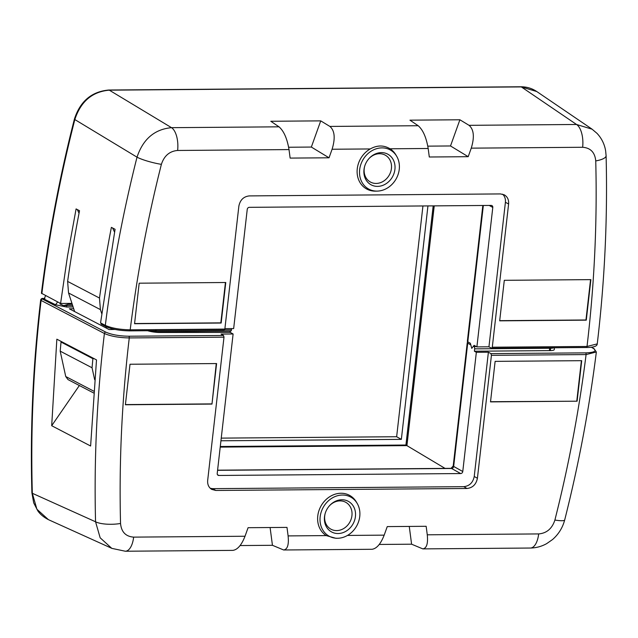 <?xml version="1.0" encoding="UTF-8"?>
<svg xmlns="http://www.w3.org/2000/svg" width="638" height="638" viewBox="0 0 638 638"><rect width="100%" height="100%" fill="white"/><g stroke="black" fill="none" stroke-linecap="round" stroke-linejoin="round"><path stroke-width="0.96" d="M221.242 438.123L396.645 436.735L422.938 205.962M434.239 205.875L406.924 445.627L445.037 468.388M406.924 445.627L220.222 447.102M433.178 205.883L405.928 445.029L220.285 446.496M220.939 440.786L401.35 439.367L427.946 205.922M396.645 436.735L401.35 439.367M434.175 205.875L406.869 445.555L405.928 445.029M406.869 445.555L220.23 447.031M554.47 347.758L554.27 349.576A7.512 1.699 -173.5 0 1 550.387 350.605L549.382 350.621L549.669 347.798M549.334 350.621L474.393 351.219L476.347 352.312L488.389 352.216L490.941 353.611L585.62 352.87C594.337 352.559 596.961 351.107 593.507 348.515L591.306 347.2M44.907 298.616L42.467 299.07L105.764 332.119C111.538 334.687 119.218 336.059 128.788 336.226L223.531 335.476L221.067 334.081L233.109 333.985L230.31 332.422L229.959 331.162M147.673 330.723A11.165 2.52 6.5 0 0 159.899 332.478L230.31 332.422M45.593 295.641L44.118 299.094L55.538 304.757L66.615 307.038L73.131 306.982M114.976 329.439L109.226 329.543M109.066 329.543L69.327 308.8L73.713 308.76M468.404 342.159A4.187 0.949 6.5 0 0 467.255 342.67A4.187 0.949 6.5 0 0 467.71 343.172L470.796 344.903M211.983 404.077L125.391 404.763L130.008 364.242L216.593 363.556L211.983 404.077L216.266 363.556M125.407 404.588L211.664 403.902M51.694 425.713L90.612 446.01L96.505 359.904L56.846 339.193L51.694 425.713L79.359 385.519M48.751 519.803C41.326 516.126 38.479 511.812 37.77 510.791L33.694 502.856L31.9 492.815A3.485 1.029 -1.6 0 0 32.331 493.286L95.556 521.78A1251.293 1072.566 -60.8 0 1 104.401 333.483L41.095 300.434A1255.895 1076.505 119.2 0 0 32.331 493.286L36.892 509.228L48.416 519.651M591.562 347.168L594.066 348.675L596.323 352.001L586.091 354.569L491.427 355.318L477.415 478.277C476.155 484.425 472.678 487.831 466.984 488.485L215.796 490.462L211.696 489.386C208.698 487.432 207.358 484.441 207.677 480.406L223.994 337.183L129.267 337.925A1232.464 1056.424 119.2 0 0 120.542 523.479A18.837 5.519 178.5 0 1 95.556 521.78L100.166 537.81L111.69 548.265M240.087 545.554L272.442 545.299L283.663 549.98L371.986 549.286C376.659 548.664 380.726 543.951 384.18 535.146L387.25 526.597L426.152 526.294L427.269 534.803L538.663 533.926C546.71 533.224 552.117 528.599 554.9 520.05A18.837 2.895 14.2 0 0 564.686 519.97M476.347 352.312L462.765 471.514A2.089 1.794 -60.8 0 1 460.676 473.555L218.842 475.462A2.089 1.794 -60.8 0 1 217.215 473.452L233.109 333.985M473.34 346.322L476.538 346.705M553.951 347.766A7.512 1.699 -173.5 0 1 550.658 348.244L474.656 348.85L474.393 351.219M474.656 348.85A1.747 0.805 -90.5 0 0 474.066 346.721M210.261 488.301L212.717 488.652L215.796 490.462M466.984 488.485L463.802 486.674L212.717 488.652M463.802 486.674C469.496 486.012 472.973 482.615 474.233 476.466L477.415 478.277M488.389 352.216L474.233 476.466M581.72 360.677L577.103 401.198L490.51 401.884L495.128 361.363L581.72 360.677M120.542 523.479C121.356 531.972 125.726 536.518 133.645 537.124L245.024 536.247L248.086 527.698L286.988 527.395L288.105 535.904L326.241 535.601A23.263 19.938 -60.8 0 1 324.407 501.245A23.263 19.938 -60.8 0 1 356.315 501.931L357.16 503.366A22.33 19.14 119.2 0 0 323.251 507.314A22.33 19.14 119.2 0 0 337.669 538.265A22.33 19.14 119.2 0 0 359.752 516.493A22.33 19.14 119.2 0 0 357.16 503.366M409.261 526.43L411.598 544.198L422.827 548.887L530.345 548.034C536.135 547.946 541.59 546.471 546.71 543.608L552.54 539.541C558.585 534.253 562.636 527.714 564.694 519.938C578.77 464.265 589.313 408.296 596.339 352.032M411.598 544.198L379.251 544.453M245.024 536.247C241.563 545.051 237.503 549.765 232.822 550.379L125.319 551.232L112.009 548.409M133.645 537.124A18.837 8.725 89.5 0 1 125.439 551.224M326.241 535.601L335.891 538.289M283.663 549.98C287.515 549.366 288.998 544.677 288.105 535.904M427.269 534.803C428.162 543.576 426.678 548.273 422.827 548.887M538.663 533.926A18.837 8.725 89.5 0 1 530.465 548.034M223.531 335.476L223.994 337.183M491.427 355.318L490.941 353.611M270.097 527.522L272.442 545.299M55.538 304.757L57.675 301.949M66.615 307.038L66.703 305.65M324.503 516.772A17.441 14.953 -60.8 0 1 325.061 513.861A17.441 14.953 -60.8 0 1 329.774 505.424A17.441 14.953 -60.8 0 1 354.106 507.617A17.441 14.953 -60.8 0 1 342.367 532.85A17.441 14.953 -60.8 0 1 324.503 516.772M325.149 513.566A15.352 13.159 119.2 0 0 324.726 515.847A15.352 13.159 119.2 0 0 340.365 530.019A15.352 13.159 119.2 0 0 350.844 507.944A15.352 13.159 119.2 0 0 329.567 505.655M577.103 401.198L490.534 401.709M581.385 360.677L576.792 401.023M101.617 324.232L100.549 322.884L105.326 325.372C111.562 328.147 119.848 329.631 130.192 329.822L224.855 329.08L238.867 206.114C240.127 199.965 243.604 196.568 249.299 195.906L500.487 193.928L504.283 194.837C507.481 196.743 508.917 199.79 508.606 203.985L492.289 347.216L491.667 348.26L488.947 346.809L476.897 346.905L492.791 207.438A2.089 1.794 -60.8 0 0 491.164 205.42L249.33 207.334A2.089 1.794 -60.8 0 0 247.241 209.368L233.66 328.578L224.903 328.65M71.95 303.377L60.586 303.465L41.422 293.233C48.64 234.888 59.629 176.862 74.391 119.147C80.173 101.259 91.657 91.553 108.835 90.022A3.485 1.619 89.5 0 1 109.297 90.165C92.247 91.689 80.755 101.482 74.829 119.553A1257.634 1078.005 119.2 0 0 41.853 293.687M476.897 346.905L474.106 345.341L471.761 348.348L470.342 343.244L467.798 341.824A4.187 0.949 -173.5 0 1 467.351 341.322L482.83 205.492M93.579 392.944L67.979 379.578L65.738 376.524L93.714 391.134M499.682 320.834L504.299 280.313L590.892 279.627L586.274 320.156L499.682 320.834M499.706 320.659L585.963 319.981L590.557 279.635M79.032 213.244L77.318 209.575M112.607 227.997L114.545 232.112M100.549 322.884L115.079 229.289L111.387 227.359A1253.678 1074.615 119.2 0 0 99.48 298.05L100.405 309.613L101.705 313.569M74.63 311.567L68.545 292.978L67.62 281.414A1255.999 1076.601 -60.8 0 1 79.527 210.723L76.089 208.929L67.492 256.157L60.586 303.465M492.289 347.216L587.016 346.466A1232.464 1056.424 119.2 0 0 595.74 160.92A18.837 5.519 -1.5 0 0 606.1 155.776M289.014 149.587C287.164 138.582 283.83 130.997 279.021 126.826L270.799 121.268L320.731 120.869L329.886 126.428C334.727 130.599 335.46 138.199 332.095 149.244L329.033 157.793L290.13 158.096L289.014 149.587L177.619 150.464C169.572 151.174 164.165 155.8 161.382 164.349A18.837 2.895 -165.8 0 1 137.018 157.171L74.829 119.553A3.485 0.534 -165.6 0 1 74.391 119.139M224.584 329.902L231.434 329.854L231.578 328.594M231.434 329.854A1.747 0.805 89.5 0 1 230.669 331.154A1.747 0.805 89.5 0 1 230.462 331.098M508.606 203.985L505.408 202.294L488.947 346.809M505.408 202.294C505.711 198.936 504.77 196.233 502.585 194.183M134.562 323.713L139.18 283.192L225.772 282.506L221.155 323.035L134.562 323.713M595.74 160.92C594.927 152.426 590.557 147.872 582.638 147.274L471.259 148.152L468.196 156.693L429.294 157.004L428.178 148.487L390.041 148.79A23.263 19.938 -60.8 0 1 395.807 154.779L396.653 156.206A22.33 19.14 119.2 0 0 375.423 149.077A22.33 19.14 119.2 0 0 359.665 169.652A22.33 19.14 119.2 0 0 377.162 191.105A22.33 19.14 119.2 0 0 396.166 178.831A22.33 19.14 119.2 0 0 396.653 156.206M377.162 191.105L375.495 191.137A23.263 19.938 -60.8 0 1 357.264 168.783A23.263 19.938 -60.8 0 1 370.231 148.949L332.095 149.244M329.886 126.428L418.185 125.726L409.955 120.167L459.894 119.777L469.05 125.327L576.537 124.482L592.088 129.187M471.259 148.152C474.624 137.106 473.89 129.498 469.05 125.327M582.638 147.274A18.837 8.725 -90.5 0 0 576.537 124.482L521.318 86.912L109.297 90.165L171.518 127.672L279.021 126.826M390.041 148.79C383.757 145.033 377.154 145.089 370.231 148.949M418.185 125.726C422.994 129.897 426.328 137.489 428.178 148.487M177.619 150.464A18.837 8.725 -90.5 0 0 171.518 127.672C154.555 129.251 143.056 139.084 137.018 157.171A1253.04 1074.065 -60.8 0 0 105.326 325.372A1.396 1.172 117.6 0 0 105.876 326.592M224.855 329.08L224.082 330.077M536.749 91.537L521.318 86.912A3.485 1.619 89.5 0 0 520.855 86.768C526.709 86.76 532.012 88.347 536.749 91.537M320.731 120.869L311.344 147.059L329.033 157.793M311.344 147.059L288.647 147.242M459.894 119.777L450.508 145.966L468.196 156.693M450.508 145.966L427.811 146.142M62.293 342.04L61.033 342.048L60.187 351.139L65.738 376.524M94.655 379.698L92.047 367.775L92.885 358.684L94.153 358.676M105.988 326.656L106.49 328.203M92.047 367.775L60.187 351.139M92.885 358.684L61.033 342.048M394.922 169.373A17.441 14.953 -60.8 0 1 376.205 186.328A17.441 14.953 -60.8 0 1 364.553 166.709A17.441 14.953 -60.8 0 1 369.266 158.272A17.441 14.953 -60.8 0 1 386.803 153.694A17.441 14.953 -60.8 0 1 394.922 169.373M364.641 166.406A15.352 13.159 119.2 0 0 375.088 183.409A15.352 13.159 119.2 0 0 391.429 168.48A15.352 13.159 119.2 0 0 384.403 154.731A15.352 13.159 119.2 0 0 369.059 158.495M225.437 282.514L220.836 322.86L134.578 323.538M68.114 304.342L63.68 305.618L72.684 305.602M156.446 330.444L155.672 331.744L154.476 331.688L155.409 330.444M63.68 305.618L59.996 303.999L60.092 303.209M68.083 303.409L67.971 304.342L72.253 304.31M217.59 470.182L451.082 468.34L453.219 465.931A4.187 0.949 6.5 0 0 453.666 466.434A2.089 1.794 -60.8 0 1 451.576 468.475L217.574 470.318M451.082 468.34A4.187 1.938 89.5 0 1 451.576 468.475L460.676 473.555M467.71 343.172L453.666 466.434L462.765 471.514M128.788 336.226A1.396 0.646 89.5 0 1 129.267 337.925C118.939 337.741 110.653 336.266 104.401 333.483A1.396 1.172 117.6 0 1 105.764 332.119M554.9 520.05A1234.211 1057.924 119.2 0 0 586.091 354.569A1.396 0.646 -90.5 0 0 585.62 352.87M347.479 535.434L384.18 535.146M217.47 474.696L218.842 475.462M42.467 299.07A1.396 1.172 117.6 0 0 41.095 300.434L40.688 299.924M159.899 332.478L159.707 331.72M594.082 348.683A1.396 1.22 121 0 0 593.507 348.515M550.387 350.605L550.674 347.79M483.333 205.484L467.798 341.824M586.234 347.463A1.396 0.646 -90.5 0 0 586.41 347.511A1.396 0.646 -90.5 0 0 587.016 346.466L597.248 343.89C604.736 280.784 607.687 218.052 606.1 155.704L605.645 150.911C604.521 144.156 601.642 138.302 597.009 133.358L592.072 129.179M161.382 164.349A1234.211 1057.924 119.2 0 0 130.192 329.822A1.396 0.646 89.5 0 1 129.578 330.867A1.396 0.646 89.5 0 1 129.41 330.827M67.62 281.414L99.48 298.05M492.791 207.438L489.218 205.436M100.405 309.613L68.545 292.978M453.219 465.931L467.255 342.67M48.855 519.858L112.089 548.465M44.277 298.472L43.177 298.464C41.909 298.249 41.079 298.759 40.672 299.988C33.009 364.673 30.082 428.951 31.9 492.815M337.669 538.265L336.003 538.289M536.853 91.601L592.08 129.171M108.835 90.022L520.855 86.768M597.248 343.882C597.208 346.235 593.595 347.447 586.402 347.511L491.667 348.26M101.123 324.112L105.892 326.6C111.794 329.264 119.689 330.683 129.57 330.867L224.249 330.125M147.721 330.723L154.667 331.744M155.672 331.752L230.669 331.154"/></g></svg>
